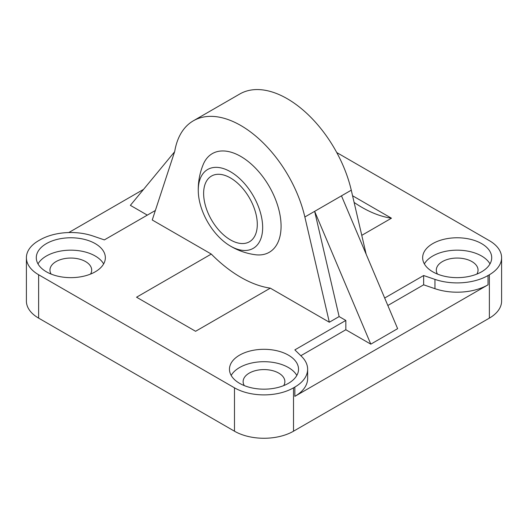 <?xml version="1.0" encoding="UTF-8"?>
<svg xmlns="http://www.w3.org/2000/svg" width="528" height="528" viewBox="0 0 528 528"><rect width="100%" height="100%" fill="white"/><g stroke="black" fill="none" stroke-linecap="round" stroke-linejoin="round"><path stroke-width="0.79" d="M384.674 298.023L423.641 275.524L434.953 279.391L434.953 288.684A43.633 25.192 180 0 0 488.03 284.816L294.855 396.35L294.855 387.057L293.515 387.829A41.738 24.097 180 0 1 234.485 387.829L38.623 274.751A41.738 24.097 180 0 1 26.4 257.71A41.738 24.097 180 0 1 38.623 240.669L39.97 239.897A43.633 25.192 0 0 1 93.047 236.029L104.359 239.897L155.364 210.481M26.4 257.71L26.4 301.085A41.738 24.097 0 0 0 38.623 318.12L234.485 431.204A41.738 24.097 0 0 0 293.515 431.204L489.377 318.12A41.738 24.097 0 0 0 501.6 301.085L501.6 257.71A41.738 24.097 180 0 1 489.377 274.751L488.03 275.524A43.633 25.192 0 0 1 434.953 279.391M294.855 387.057A43.633 25.192 0 0 0 307.633 369.244A43.633 25.192 0 0 0 301.547 356.407L294.855 349.879L345.833 320.443L339.128 316.576L329.333 322.225L270.303 288.149L195.584 331.287L136.554 297.211L211.279 254.067L152.249 219.991L174.728 151.384A94.862 54.767 60 0 1 193.36 120.8A94.862 54.767 60 0 1 304.854 216.988L329.333 322.225M239.587 383.335A34.531 19.932 180 0 1 229.469 369.244A34.531 19.932 180 0 1 250.787 350.823A34.531 19.932 180 0 1 288.413 355.146A34.531 19.932 180 0 1 298.531 369.244A34.531 19.932 180 0 1 277.213 387.658A34.531 19.932 180 0 1 239.587 383.335M46.405 271.808A34.531 19.932 180 0 1 36.293 257.71A34.531 19.932 180 0 1 57.605 239.29A34.531 19.932 180 0 1 95.238 243.613A34.531 19.932 180 0 1 105.349 257.71A34.531 19.932 180 0 1 84.038 276.131A34.531 19.932 180 0 1 46.405 271.808M336.758 152.559L489.377 240.669A41.738 24.097 180 0 1 501.6 257.71M352.572 195.763L391.446 218.209L361.772 235.343M432.762 271.808A34.531 19.932 180 0 1 422.651 257.71A34.531 19.932 180 0 1 443.962 239.29A34.531 19.932 180 0 1 481.595 243.613A34.531 19.932 180 0 1 491.707 257.71A34.531 19.932 180 0 1 470.395 276.131A34.531 19.932 180 0 1 432.762 271.808M354.123 202.435A118.576 68.462 -120 0 0 391.446 218.209M270.303 288.149A118.576 68.462 60 0 1 211.279 254.067M203.63 193.426A37.943 21.905 -120 0 0 220.196 231.607A37.943 21.905 -120 0 0 249.434 241.778A37.943 21.905 -120 0 0 257.294 224.407A37.943 21.905 -120 0 0 240.728 186.219A37.943 21.905 -120 0 0 211.49 176.055A37.943 21.905 -120 0 0 203.63 193.426M198.297 191.941A45.533 26.288 -120 0 0 229.086 245.263A45.533 26.288 -120 0 0 262.647 228.551A45.533 26.288 -120 0 0 230.921 172.003A45.533 26.288 -120 0 0 198.264 190.324A45.533 26.288 -120 0 0 198.297 191.941A65.749 65.749 0 0 1 203.174 164.591A56.971 32.894 60 0 1 269.267 186.49A56.971 32.894 60 0 1 255.229 254.714M366.168 254.252L351.272 190.192A94.862 54.767 -120 0 0 239.778 94.004L193.36 120.8M174.596 151.8L130.37 205.346L147.286 215.114M68.798 232.544L143.543 189.387M370.801 344.157L397.63 328.667L341.477 195.842L314.648 211.339L370.801 344.157L345.833 329.743L345.833 320.443M339.128 316.576L314.648 211.339L304.854 216.988M423.641 275.524L423.641 284.816L387.836 305.494M345.833 329.743L300.841 355.714M307.633 369.244L307.633 378.536A43.633 25.192 180 0 1 294.855 396.35M434.953 288.684L423.641 284.816M103.64 263.908A34.531 19.932 0 0 0 95.238 256.007A34.531 19.932 0 0 0 38.003 263.908M90.519 274.085A20.869 12.052 0 0 0 91.687 270.105A20.869 12.052 0 0 0 85.576 261.584A20.869 12.052 0 0 0 62.832 258.971A20.869 12.052 0 0 0 49.955 270.105A20.869 12.052 0 0 0 51.124 274.085M489.997 263.908A34.531 19.932 0 0 0 481.595 256.007A34.531 19.932 0 0 0 424.36 263.908M476.876 274.085A20.869 12.052 0 0 0 478.045 270.105A20.869 12.052 0 0 0 471.933 261.584A20.869 12.052 0 0 0 449.189 258.971A20.869 12.052 0 0 0 436.313 270.105A20.869 12.052 0 0 0 437.481 274.085M296.822 375.434A34.531 19.932 0 0 0 288.413 367.534A34.531 19.932 0 0 0 231.178 375.434M283.694 385.612A20.869 12.052 0 0 0 284.869 381.632A20.869 12.052 0 0 0 278.758 373.111A20.869 12.052 0 0 0 256.014 370.504A20.869 12.052 0 0 0 243.131 381.632A20.869 12.052 0 0 0 244.306 385.612M38.623 318.12L38.623 274.751M234.485 387.829L234.485 431.204M489.377 274.751L489.377 318.12M488.03 284.816L488.03 275.524M293.515 431.204L293.515 387.829M351.272 190.192L341.477 195.842M229.086 245.263A65.749 65.749 0 0 0 255.156 254.701"/></g></svg>
